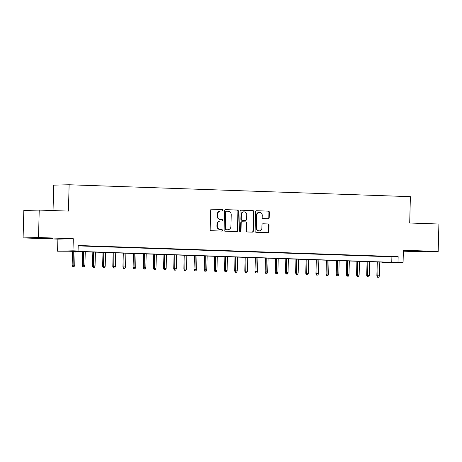 <?xml version="1.0" encoding="UTF-8"?>
<svg xmlns="http://www.w3.org/2000/svg" width="462" height="462" viewBox="0 0 462 462"><rect width="100%" height="100%" fill="white"/><g stroke="black" fill="none" stroke-linecap="round" stroke-linejoin="round"><path stroke-width="0.69" d="M222.979 210.308A0.757 0.699 88.5 0 0 222.297 209.529L211.706 209.159A1.08 0.999 88.5 0 0 210.684 210.204L210.175 229.597A1.08 0.999 88.5 0 0 211.14 230.705L221.737 231.075A0.757 0.699 88.5 0 0 222.453 230.347A0.757 0.699 88.5 0 0 221.772 229.568L220.403 229.522A3.448 3.194 88.5 0 1 217.302 225.964L217.348 224.347A3.448 3.194 88.5 0 1 220.628 221.009L221.997 221.055A0.757 0.699 88.5 0 0 222.713 220.328A0.757 0.699 88.5 0 0 222.037 219.548L220.669 219.502A3.448 3.194 88.5 0 1 217.567 215.945L217.608 214.328A3.448 3.194 88.5 0 1 220.888 210.99L222.262 211.036A0.757 0.699 88.5 0 0 222.979 210.308M222.02 211.03A0.757 0.699 88.5 0 0 221.881 209.54L211.492 209.176M221.5 231.069A0.757 0.699 88.5 0 0 221.356 229.579L220.403 229.522M221.76 221.05A0.757 0.699 88.5 0 0 221.621 219.56L220.669 219.502M420.518 251.114L408.708 250.97L422.037 251.472L425.831 251.42L420.518 251.114M47.257 238.097L35.447 237.953L48.776 238.456L52.576 238.404L47.257 238.097M268.185 218.734A1.08 0.999 88.5 0 0 269.207 217.689L269.352 212.249A1.08 0.999 88.5 0 0 268.382 211.134L256.618 210.724A1.08 0.999 88.5 0 0 255.596 211.769L255.088 231.162A1.08 0.999 88.5 0 0 256.058 232.27L267.821 232.681A1.08 0.999 88.5 0 0 268.844 231.641L269.017 225.069A1.08 0.999 88.5 0 0 268.047 223.955L263.011 223.781A1.08 0.999 88.5 0 0 261.989 224.821L261.902 228.084A2.882 2.668 88.5 0 1 259.309 230.873A2.882 2.668 88.5 0 1 256.566 227.899L256.901 215.13A2.882 2.668 88.5 0 1 259.494 212.341A2.882 2.668 88.5 0 1 262.237 215.315L262.179 217.446A1.08 0.999 88.5 0 0 263.149 218.555L268.185 218.734M398.001 262.139L403.078 262.318L387.664 262.711L382.588 262.537L388.837 262.376L68.896 251.218L57.571 251.201L72.984 250.808L78.061 250.987L71.812 251.143L391.753 262.3L398.001 262.139L398.146 256.653L78.205 245.501L78.061 250.987M39.23 210.083L38.513 237.526L23.1 237.918L23.816 210.476L39.23 210.083L68.434 211.105L69.121 184.76L410.389 196.662L409.702 223.002L438.9 224.018L438.184 251.461L403.395 250.248L403.078 262.318M23.1 237.918L57.889 239.131L73.302 238.738L38.513 237.526M73.302 238.738L72.984 250.808M238.346 211.169A1.08 0.999 88.5 0 0 237.376 210.054L225.612 209.644A1.08 0.999 88.5 0 0 224.59 210.689L224.082 230.082A1.08 0.999 88.5 0 0 225.052 231.191L236.815 231.601A1.08 0.999 88.5 0 0 237.838 230.561L238.346 211.169L237.93 211.18A1.08 0.999 88.5 0 0 236.96 210.066L225.398 209.661M241.118 210.187L252.881 210.597A1.08 0.999 88.5 0 1 253.852 211.706L253.343 231.098A1.08 0.999 88.5 0 1 252.316 232.143L247.28 231.964A1.08 0.999 88.5 0 1 246.315 230.856L246.517 222.99A1.08 0.999 88.5 0 0 245.553 221.875L242.209 221.76A1.08 0.999 88.5 0 0 241.187 222.805L240.973 230.994A0.757 0.699 88.5 0 1 240.292 231.722A0.757 0.699 88.5 0 1 239.576 230.942L240.09 211.226A1.08 0.999 88.5 0 1 241.118 210.187L241.008 210.187M403.372 251.178L422.77 251.854L438.184 251.461M85.851 245.946L78.713 245.761L85.851 245.946M96.009 246.304L88.871 246.113L96.009 246.304M106.162 246.656L99.03 246.471L106.162 246.656M116.32 247.008L109.188 246.823L116.32 247.008M126.478 247.366L119.34 247.176L126.478 247.366M136.637 247.719L129.499 247.534L136.637 247.719M146.789 248.071L139.657 247.886L146.789 248.071M156.947 248.429L149.815 248.238L156.947 248.429M167.105 248.781L159.968 248.596L167.105 248.781M177.264 249.133L170.126 248.949L177.264 249.133M187.416 249.486L180.284 249.301L187.416 249.486M197.574 249.844L190.436 249.659L197.574 249.844M207.733 250.196L200.595 250.011L207.733 250.196M217.891 250.548L210.753 250.364L217.891 250.548M228.043 250.906L220.911 250.722L228.043 250.906M238.201 251.259L231.064 251.074L238.201 251.259M248.36 251.611L241.222 251.426L248.36 251.611M258.518 251.969L251.38 251.784L258.518 251.969M268.67 252.321L261.538 252.137L268.67 252.321M278.829 252.674L271.691 252.489L278.829 252.674M288.987 253.032L281.849 252.847L288.987 253.032M299.145 253.384L292.007 253.199L299.145 253.384M309.297 253.736L302.165 253.551L309.297 253.736M319.456 254.094L312.318 253.909L319.456 254.094M329.614 254.447L322.476 254.262L329.614 254.447M339.772 254.799L332.634 254.614L339.772 254.799M349.925 255.157L342.792 254.966L349.925 255.157M360.083 255.509L352.945 255.324L360.083 255.509M370.241 255.861L363.103 255.677L370.241 255.861M380.393 256.219L373.261 256.029L380.393 256.219M78.194 245.876L391.897 256.814L398.146 256.653M383.42 256.387L390.552 256.572L383.42 256.387M69.121 184.76L53.708 185.152L53.043 210.568M382.6 262.156L382.588 262.537M57.889 239.131L57.571 251.201M391.897 256.814L391.753 262.3M220.472 211.001A3.448 3.194 88.5 0 0 217.192 214.339L217.608 214.328M220.247 219.514A3.448 3.194 88.5 0 1 217.152 215.95L217.192 214.339M220.212 221.021A3.448 3.194 88.5 0 0 216.932 224.359L217.348 224.347M219.987 229.533A3.448 3.194 88.5 0 1 216.886 225.97L216.932 224.359M236.613 231.595A1.08 0.999 88.5 0 0 237.422 230.573L237.93 211.18M226.669 211.192A0.757 0.699 88.5 0 0 225.953 211.919L225.508 228.944A0.757 0.699 88.5 0 0 226.184 229.724L227.633 229.77A3.448 3.194 88.5 0 0 230.913 226.438L231.219 214.801A3.448 3.194 88.5 0 0 228.118 211.244L226.669 211.192M226.594 211.192L226.253 211.203A0.757 0.699 88.5 0 0 225.537 211.931L225.953 211.919M227.812 229.77L227.391 229.781A3.448 3.194 88.5 0 1 227.217 229.781L225.768 229.73A0.757 0.699 88.5 0 1 225.092 228.956L225.537 211.931M240.904 210.204L252.881 210.597M252.113 232.138A1.08 0.999 88.5 0 0 252.928 231.11L253.43 211.717A1.08 0.999 88.5 0 0 252.466 210.608M242.1 221.766L241.793 221.772A1.08 0.999 88.5 0 0 240.771 222.817L240.552 231L240.973 230.994M240.084 231.693A0.757 0.699 88.5 0 0 240.552 231M246.731 214.83A2.882 2.668 88.5 0 0 243.994 211.856A2.882 2.668 88.5 0 0 241.401 214.645L241.28 219.144A1.08 0.999 88.5 0 0 242.25 220.253L245.588 220.368A1.08 0.999 88.5 0 0 246.616 219.329L246.731 214.83M243.994 211.856L243.578 211.867A2.882 2.668 88.5 0 0 240.985 214.657L241.401 214.645M245.287 220.38A1.08 0.999 88.5 0 1 245.172 220.38L241.834 220.264A1.08 0.999 88.5 0 1 240.864 219.15L240.985 214.657M259.494 212.341L259.078 212.353A2.882 2.668 88.5 0 0 256.485 215.142L256.901 215.13M259.309 230.873L258.893 230.885A2.882 2.668 88.5 0 1 256.15 227.905L256.485 215.142M267.619 232.675A1.08 0.999 88.5 0 0 268.428 231.653L268.601 225.081A1.08 0.999 88.5 0 0 267.631 223.966L262.797 223.799M267.983 218.722A1.08 0.999 88.5 0 0 268.792 217.7L268.936 212.26A1.08 0.999 88.5 0 0 267.966 211.146L256.404 210.741M72.696 266.58L74.128 266.603L72.696 266.58L72.164 265.142L74.74 265.188L75.098 251.438M73.111 266.568L73.273 251.374M72.164 265.142L72.522 251.345M74.74 265.188L74.128 266.603M82.854 266.932L84.286 266.955L82.854 266.932L82.317 265.494L84.898 265.54L85.256 251.79M83.27 266.921L83.431 251.726M82.317 265.494L82.681 251.698M84.898 265.54L84.286 266.955M93.012 267.284L94.444 267.313L93.012 267.284L92.475 265.852L95.056 265.893L95.415 252.142M93.428 267.279L93.584 252.079M92.475 265.852L92.839 252.056M95.056 265.893L94.444 267.313M103.17 267.642L104.603 267.665L103.17 267.642L102.633 266.204L105.209 266.251L105.573 252.5M103.586 267.631L103.742 252.437M102.633 266.204L102.991 252.408M105.209 266.251L104.603 267.665M113.323 267.995L114.755 268.018L113.323 267.995L112.792 266.557L115.367 266.603L115.725 252.853M113.739 267.983L113.9 252.789M112.792 266.557L113.15 252.76M115.367 266.603L114.755 268.018M123.481 268.347L124.913 268.376L123.481 268.347L122.944 266.915L125.525 266.955L125.883 253.205M123.897 268.341L124.059 253.141M122.944 266.915L123.308 253.118M125.525 266.955L124.913 268.376M133.639 268.705L135.071 268.728L133.639 268.705L133.102 267.267L135.684 267.313L136.042 253.563M134.055 268.693L134.211 253.499M133.102 267.267L133.466 253.471M135.684 267.313L135.071 268.728M143.798 269.057L145.23 269.08L143.798 269.057L143.26 267.619L145.836 267.665L146.2 253.915M144.213 269.046L144.369 253.852M143.26 267.619L143.618 253.823M145.836 267.665L145.23 269.08M153.95 269.41L155.382 269.438L153.95 269.41L153.419 267.977L155.994 268.018L156.352 254.267M154.366 269.398L154.527 254.204M153.419 267.977L153.777 254.181M155.994 268.018L155.382 269.438M164.108 269.768L165.54 269.791L164.108 269.768L163.571 268.33L166.153 268.376L166.511 254.626M164.524 269.756L164.686 254.562M163.571 268.33L163.935 254.533M166.153 268.376L165.54 269.791M174.266 270.12L175.699 270.143L174.266 270.12L173.729 268.682L176.305 268.728L176.669 254.978M174.682 270.108L174.838 254.914M173.729 268.682L174.093 254.885M176.305 268.728L175.699 270.143M184.425 270.472L185.857 270.501L184.425 270.472L183.888 269.04L186.463 269.08L186.827 255.33M184.84 270.461L184.996 255.267M183.888 269.04L184.246 255.243M186.463 269.08L185.857 270.501M194.577 270.83L196.009 270.853L194.577 270.83L194.046 269.392L196.621 269.438L196.979 255.688M194.993 270.819L195.155 255.625M194.046 269.392L194.404 255.596M196.621 269.438L196.009 270.853M204.735 271.182L206.168 271.206L204.735 271.182L204.198 269.744L206.78 269.791L207.138 256.04M205.151 271.171L205.307 255.977M204.198 269.744L204.562 255.948M206.78 269.791L206.168 271.206M214.894 271.535L216.326 271.564L214.894 271.535L214.356 270.097L216.932 270.143L217.296 256.393M215.309 271.523L215.465 256.329M214.356 270.097L214.72 256.306M216.932 270.143L216.326 271.564M225.052 271.893L226.484 271.916L225.052 271.893L224.515 270.455L227.09 270.501L227.454 256.751M225.468 271.881L225.623 256.687M224.515 270.455L224.873 256.658M227.09 270.501L226.484 271.916M235.204 272.245L236.636 272.268L235.204 272.245L234.673 270.807L237.249 270.853L237.607 257.103M235.62 272.233L235.782 257.039M234.673 270.807L235.031 257.011M237.249 270.853L236.636 272.268M245.362 272.597L246.795 272.626L245.362 272.597L244.825 271.159L247.407 271.206L247.765 257.455M245.778 272.586L245.934 257.392M244.825 271.159L245.189 257.369M247.407 271.206L246.795 272.626M255.521 272.955L256.953 272.978L255.521 272.955L254.984 271.517L257.559 271.564L257.923 257.813M255.936 272.944L256.092 257.744M254.984 271.517L255.347 257.721M257.559 271.564L256.953 272.978M265.679 273.308L267.111 273.331L265.679 273.308L265.142 271.87L267.717 271.916L268.081 258.166M266.095 273.296L266.251 258.102M265.142 271.87L265.5 258.073M267.717 271.916L267.111 273.331M275.831 273.66L277.264 273.689L275.831 273.66L275.3 272.222L277.876 272.268L278.234 258.518M276.247 273.648L276.409 258.454M275.3 272.222L275.658 258.431M277.876 272.268L277.264 273.689M285.99 274.018L287.422 274.041L285.99 274.018L285.452 272.58L288.034 272.62L288.392 258.87M286.405 274.006L286.561 258.807M285.452 272.58L285.816 258.784M288.034 272.62L287.422 274.041M296.148 274.37L297.58 274.393L296.148 274.37L295.611 272.932L298.186 272.978L298.55 259.228M296.564 274.359L296.719 259.165M295.611 272.932L295.975 259.136M298.186 272.978L297.58 274.393M306.306 274.723L307.738 274.746L306.306 274.723L305.769 273.285L308.345 273.331L308.708 259.58M306.722 274.711L306.878 259.517M305.769 273.285L306.127 259.494M308.345 273.331L307.738 274.746M316.458 275.081L317.891 275.104L316.458 275.081L315.927 273.643L318.503 273.683L318.861 259.933M316.874 275.069L317.036 259.869M315.927 273.643L316.285 259.846M318.503 273.683L317.891 275.104M326.617 275.433L328.049 275.456L326.617 275.433L326.08 273.995L328.661 274.041L329.019 260.291M327.032 275.421L327.188 260.227M326.08 273.995L326.443 260.198M328.661 274.041L328.049 275.456M336.775 275.785L338.207 275.808L336.775 275.785L336.238 274.347L338.813 274.393L339.177 260.643M337.191 275.774L337.347 260.58M336.238 274.347L336.602 260.556M338.813 274.393L338.207 275.808M346.927 276.137L348.36 276.166L346.927 276.137L346.396 274.705L348.972 274.746L349.336 260.995M347.349 276.132L347.505 260.932M346.396 274.705L346.754 260.909M348.972 274.746L348.36 276.166M357.086 276.495L358.518 276.519L357.086 276.495L356.554 275.057L359.13 275.104L359.488 261.353M357.501 276.484L357.663 261.29M356.554 275.057L356.912 261.261M359.13 275.104L358.518 276.519M367.244 276.848L368.676 276.871L367.244 276.848L366.707 275.41L369.288 275.456L369.646 261.706M367.66 276.836L367.816 261.642M366.707 275.41L367.071 261.619M369.288 275.456L368.676 276.871M377.402 277.2L378.834 277.229L377.402 277.2L376.865 275.768L379.441 275.808L379.804 262.058M377.818 277.194L377.974 261.994M376.865 275.768L377.229 261.971M379.441 275.808L378.834 277.229M221.881 209.54L222.297 209.529M221.356 229.579L221.772 229.568M221.621 219.56L222.037 219.548M217.152 215.95L217.567 215.945M216.886 225.97L217.302 225.964M237.422 230.573L237.838 230.561M236.96 210.066L237.376 210.054M225.092 228.956L225.508 228.944M225.768 229.73L226.184 229.724M227.217 229.781L227.633 229.77M253.43 211.717L253.852 211.706M252.928 231.11L253.343 231.098M240.771 222.817L241.187 222.805M240.864 219.15L241.28 219.144M241.834 220.264L242.25 220.253M245.172 220.38L245.588 220.368M256.15 227.905L256.566 227.899M267.631 223.966L268.047 223.955M268.601 225.081L269.017 225.069M268.428 231.653L268.844 231.641M267.966 211.146L268.382 211.134M268.936 212.26L269.352 212.249M268.792 217.7L269.207 217.689M220.293 211.001L220.709 210.99M220.033 221.021L220.449 221.009M226.218 211.203L226.634 211.192M241.736 221.772L242.157 221.76M245.23 220.38L245.645 220.368"/></g></svg>
